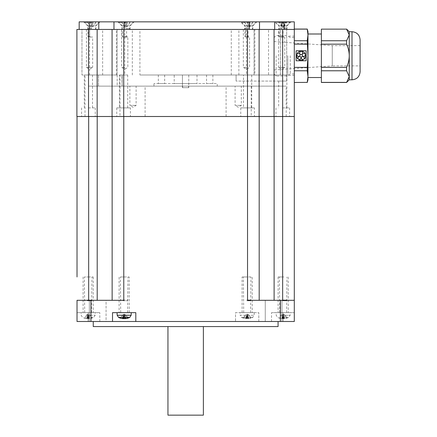 <?xml version="1.0" encoding="UTF-8"?>
<svg xmlns="http://www.w3.org/2000/svg" width="437" height="437" viewBox="0 0 437 437"><rect width="100%" height="100%" fill="white"/><g stroke="black" fill="none" stroke-linecap="round" stroke-linejoin="round"><path stroke-width="0.33" stroke-dasharray="2.19 1.64" d="M286.699 55.761L286.699 76.011L286.705 55.761M298.1 59.164L298.307 58.88A1.519 1.519 0 0 1 299.055 56.531A1.519 1.519 0 0 1 301.044 57.979A1.519 1.519 0 0 1 299.045 59.416L298.837 59.7A4.556 4.556 0 0 0 303.431 59.7L303.223 59.416A1.519 1.519 0 0 1 301.224 57.979A1.519 1.519 0 0 1 303.212 56.531A1.519 1.519 0 0 1 303.961 58.88L304.168 59.164A4.556 4.556 0 0 0 305.583 54.794L305.25 54.904A1.519 1.519 0 0 1 303.267 56.368A1.519 1.519 0 0 1 302.508 54.024A1.519 1.519 0 0 1 304.971 54.041L305.305 53.931A4.556 4.556 0 0 0 301.59 51.233L301.59 51.582A1.519 1.519 0 0 1 302.366 53.92A1.519 1.519 0 0 1 299.902 53.92A1.519 1.519 0 0 1 300.678 51.582L300.678 51.233A4.556 4.556 0 0 0 296.963 53.931L297.297 54.041A1.519 1.519 0 0 1 299.76 54.024A1.519 1.519 0 0 1 299.001 56.368A1.519 1.519 0 0 1 297.018 54.904L296.679 54.794A4.556 4.556 0 0 0 298.1 59.164M306.146 60.776L306.146 50.752L296.122 50.752L296.122 60.776L306.146 60.776M294.298 67.374L294.298 44.153L294.298 82.391L294.298 70.778L307.255 70.778L307.255 67.374L294.298 67.374M346.59 82.467L349.25 76.584L346.59 70.778L346.59 67.374C348.349 63.409 349.234 59.541 349.25 55.761C349.234 51.987 348.349 48.119 346.59 44.153L346.59 40.75L349.25 34.944L346.59 29.061M321.381 29.061L321.381 82.467M321.381 82.391L346.59 82.391M321.381 29.137L346.59 29.137M321.381 40.75L346.59 40.75M321.381 44.153L346.59 44.153M321.381 67.374L346.59 67.374M321.381 70.778L346.59 70.778M349.25 79.807L349.25 31.721M139.916 75L274.054 75L139.916 75L139.916 29.443L280.379 29.443L280.379 75L274.054 75L286.885 75L236.089 75L286.705 75L286.705 81.074L286.705 75L280.379 75L280.379 29.443L286.705 29.443L274.054 29.443L294.298 29.443L294.298 29.137L294.298 40.75L294.298 21.85L79.173 21.85M307.255 82.467L294.298 82.467M307.255 82.391L307.965 76.584L307.255 70.778M307.255 67.374L307.965 55.761L307.255 44.153L294.298 44.153L294.298 40.75L307.255 40.75L307.965 34.944L307.255 29.137L294.298 29.137M307.255 44.153L307.255 40.75M307.965 79.807L307.965 31.721M274.054 55.761L274.054 73.962L274.054 55.761M276.102 55.761L276.102 76.011L276.102 55.761M307.965 55.761L307.965 77.529L307.965 55.761M321.381 55.761L321.381 77.529L321.381 55.761M360.104 71.706L360.104 39.822M274.054 69.958L332.262 65.889L332.262 45.639L332.262 65.889L360.104 65.889L360.104 55.761M231.282 75L231.282 29.443L254.831 29.443L254.831 75M231.282 29.443L102.646 29.443L102.646 75M88.536 75L88.536 29.443L101.291 29.443L81.959 29.443L81.959 75L97.145 75L81.959 75L81.959 29.443L102.646 29.443M76.896 116.504L97.205 116.504L77.021 116.504L88.536 116.504L88.536 29.443L116.368 29.443L116.368 75M139.916 29.443L116.368 29.443M294.298 29.443L259.119 29.443L259.119 116.504L294.298 116.504L282.657 116.504L294.298 116.504L294.298 29.443L247.479 29.443L268.547 29.443L268.547 75M274.054 75L274.054 29.443L274.054 75L274.054 29.443L268.547 29.443M274.054 116.504L274.054 29.443L254.831 29.443M76.896 29.443L113.975 29.443L113.975 21.85L113.975 29.443L101.291 29.443L112.074 29.443L112.074 116.504L274.114 116.504L259.119 116.504L259.119 29.443L113.975 29.443L124.097 29.443L124.097 21.85M126.61 29.443L121.617 29.443L122.251 29.443L122.251 36.648L123.403 37.036L127.844 37.036L126.61 36.648L126.61 29.443L129.794 29.443L122.251 29.443M126.124 29.443L121.945 29.443L126.124 29.443M247.998 29.443L243.354 29.443L245.479 29.443L245.479 36.648L246.572 37.036L249.576 37.036L247.998 36.648L247.998 29.443L252.542 29.443L245.479 29.443M244.693 29.443L252.794 29.443L244.693 29.443L244.693 26.023L252.794 26.023L244.693 26.023L240.519 21.85L256.967 21.85L240.519 21.85M89.214 29.443L95.878 29.443L89.214 29.443M283.039 29.443L278.533 29.443L279.238 29.443L279.238 36.648L280.57 37.036L284.755 37.036L283.039 36.648L283.039 29.443L286.705 29.443L279.238 29.443M278.861 29.443L286.962 29.443L278.861 29.443L278.861 26.023L286.962 26.023L278.861 26.023L274.687 21.85L291.135 21.85L274.687 21.85L274.687 29.443M259.502 29.443L259.502 21.85M113.975 29.443L113.975 21.85M91.83 21.85L83.604 21.85L91.83 21.85M125.998 21.85L117.772 21.85L125.998 21.85M91.83 26.023L87.777 26.023L91.83 26.029M125.998 26.023L121.945 26.023L125.998 26.029M88.536 116.504L112.074 116.504L112.074 29.443L124.097 29.443M86.439 29.443L86.439 67.407L89.552 69.275L92.66 67.407L86.439 67.407L92.66 67.407L92.66 37.036L90.814 37.036L92.66 37.036M89.651 29.443L89.651 36.648L90.814 37.036L89.651 36.648L89.651 29.443M246.468 67.407L243.354 67.407L246.468 67.407M112.14 116.504L97.205 116.504L112.14 116.504L112.14 300.301L123.78 300.301L112.14 300.301L112.14 276.965L112.14 300.301L97.205 300.301L112.14 300.301M257.923 116.504L247.479 116.504L257.923 116.504M251.226 116.504L119.973 116.504L251.226 116.504L251.226 86.133L121.934 86.133L251.226 86.133M121.934 75L119.973 75L122.163 75L122.163 86.133L121.934 75M158.331 83.604L164.656 83.604L158.331 83.604L158.331 75L164.656 75L158.331 75M206.543 83.604L212.868 83.604L206.543 83.604L206.543 75L212.868 75L206.543 75M182.437 75L188.762 75L182.437 75L188.762 75L182.437 75L182.437 87.651L188.762 87.651L188.555 86.133L182.639 86.133L182.437 87.651L188.762 87.651L182.437 87.651L182.437 75M188.555 86.133L188.555 87.651L182.639 87.651L182.639 86.133L226.093 86.133L188.555 86.133M182.639 86.133L145.106 86.133L182.639 86.133M217.233 86.133L153.961 86.133L217.233 86.133L217.233 83.604L153.961 83.604L217.233 83.604M286.705 81.074L236.089 81.074L286.705 81.074L278.68 81.074L286.705 81.074L286.705 29.443L286.705 81.074M236.089 75L236.089 81.074L236.089 75M88.411 75L92.513 75L88.411 75M119.487 75L127.697 75L119.487 75L119.487 107.901L127.697 107.901L119.487 107.901M243.502 75L251.707 75L243.502 75L243.502 107.901L251.707 107.901L243.502 107.901M117.165 75L88.569 75L117.165 75L117.165 86.133L98.489 86.133L117.165 86.133L117.165 75M88.569 75L84.996 75L88.569 75L88.569 86.133L286.202 86.133L88.569 86.133L88.569 75M174.21 75L196.989 75L174.21 75L174.21 83.604L196.989 83.604L174.21 83.604M254.061 75L254.061 29.443L254.061 75M132.324 75L132.324 29.443M97.145 116.504L97.145 75M117.138 75L117.138 29.443L117.138 75M238.875 75L238.875 29.443M284.755 37.036L284.755 67.407L281.647 69.275L278.533 67.407L284.755 67.407L278.533 67.407L278.533 29.443M124.731 67.407L121.617 67.407L124.731 67.407M112.074 116.504L112.074 29.443M259.119 29.443L259.119 116.504M88.569 116.504L286.202 116.504L88.569 116.504M282.783 107.901L289.616 107.901L282.783 107.901M282.783 116.504L289.616 116.504L282.783 116.504M88.411 107.901L95.244 107.901L88.411 107.901M88.411 116.504L95.244 116.504L88.411 116.504M130.423 107.901L116.761 107.901L130.423 107.901L130.423 116.504L116.761 116.504L130.423 116.504M254.438 107.901L240.771 107.901L254.438 107.901L254.438 116.504L240.771 116.504L254.438 116.504M182.639 116.504L226.093 116.504L182.639 116.504M203.38 415.15L167.945 415.15M203.38 326.57L167.945 326.57L203.38 326.57M240.077 312.652L254.247 312.652L240.077 312.652L240.164 315.241L254.159 315.241L240.164 315.241L241.579 317.426L252.744 317.426L241.579 317.426A12.657 12.657 0 0 0 243.442 318.163L243.546 318.163A12.646 12.575 -144.3 0 0 246.075 318.655L246.643 318.655A12.646 1.819 95.1 0 0 247.047 318.163L248.041 318.163A12.646 0.792 -95 0 1 247.921 318.655L248.38 318.655A12.646 12.465 -121.2 0 0 250.882 318.163L250.778 318.163A12.646 12.575 144.3 0 1 248.249 318.655L247.681 318.655A12.646 1.819 -95.1 0 1 247.276 318.163L246.282 318.163A12.646 0.792 95 0 0 246.402 318.655L245.944 318.655A12.646 12.465 121.2 0 1 243.442 318.163L243.611 318.174M247.276 318.163L246.293 318.174M247.26 315.274L247.304 318.054L246.31 318.054L246.637 315.274L248.271 314.798L249.237 315.274L250.712 318.174M243.507 318.174L245.086 315.274L243.808 318.054L245.086 315.274L247.162 314.17L249.237 315.274L250.882 318.163L249.172 315.274M247.047 318.163L248.03 318.174M247.063 315.274L247.02 318.054L248.014 318.054L247.686 315.274L247.063 315.274L246.976 314.798L245.152 315.274M246.637 315.274L246.402 318.655L246.736 314.798L245.091 315.274M247.686 315.274L247.588 314.798L249.237 315.274M247.588 314.798L247.921 318.655L247.588 314.798M86.848 318.163L86.848 318.163A12.646 2.322 95.1 0 0 87.269 318.655L86.887 318.655A12.646 12.154 108.3 0 1 85.614 318.464A12.646 12.154 108.3 0 1 84.456 318.163L84.68 318.163A12.646 12.383 -115.4 0 0 87.176 318.655L87.793 318.655A12.646 3.327 95.2 0 0 88.503 318.163L89.47 318.163A12.646 2.322 -95.1 0 1 89.05 318.655L89.432 318.655A12.646 12.154 -108.3 0 0 90.705 318.464A12.646 12.154 -108.3 0 0 91.863 318.163L91.639 318.163A12.646 12.383 115.4 0 1 89.143 318.655L88.525 318.655A12.646 3.327 -95.2 0 1 87.815 318.163L86.848 318.163L87.832 318.174M88.001 315.274L87.875 318.054L86.903 318.054L87.395 315.274L89.208 314.798L90.23 315.274L91.639 318.163L90.088 315.274M84.931 318.054L86.231 315.274L84.931 318.054M89.416 318.054L88.924 315.274L88.318 315.274L88.443 318.054L89.416 318.054M86.908 317.426L93.742 317.426L86.908 317.426M86.57 312.652L95.244 312.652L86.57 312.652M87.395 315.274L87.28 318.655M87.269 318.655L87.602 314.798L86.788 314.897L88.159 314.17L90.23 315.274M86.231 315.274L87.11 314.798L88.116 314.798L88.318 315.274M86.887 318.655L86.974 314.798L86.089 315.274M88.924 315.274L89.039 318.655L88.716 314.798L89.345 314.798L89.432 318.655M77.021 276.965L77.021 116.504M294.298 116.504L294.298 300.301L274.114 300.301L294.298 300.301L294.298 321.506L294.298 312.652L271.524 312.652L294.298 312.652L294.298 321.506L258.802 321.506L258.802 312.652L235.521 312.652L235.521 321.506L77.021 321.506L77.021 300.301L123.78 300.301L123.78 116.504M259.185 116.504L259.185 300.301L247.544 300.301L274.114 300.301L259.185 300.301L259.185 276.965L259.185 300.301M77.021 321.506L77.021 312.652L77.021 321.506L88.159 321.506L77.021 321.506M247.544 116.504L247.544 300.301L294.298 300.301M273.611 300.301L281.963 300.301L273.611 300.301M88.667 300.301L97.205 300.301L88.667 300.301L88.667 116.504M106.065 300.301L89.361 300.301L106.065 300.301L89.361 300.301L106.065 300.301L106.065 321.506L89.361 321.506L106.065 321.506L89.361 321.506L106.065 321.506L106.065 300.301M265.259 300.301L281.963 300.301L265.259 300.301L265.259 321.506L281.963 321.506L265.259 321.506L281.963 321.506L265.259 321.506L265.259 300.301M77.021 312.652L99.8 312.652L77.021 312.652M88.159 321.506L99.8 321.506L88.159 321.506L88.159 312.652L93.223 312.652L83.096 312.652L88.159 312.652L88.159 321.506M112.517 321.506L112.517 312.652L135.803 312.652L135.803 321.506M121.983 312.652L131.247 312.652L121.983 312.652M283.165 321.506L271.524 321.506L283.165 321.506L283.165 312.652L278.101 312.652L288.223 312.652L283.165 312.652L283.165 321.506M281.925 312.652L290.25 312.652L281.925 312.652M235.521 321.506L258.802 321.506L258.802 312.652L235.521 312.652L235.521 321.506M278.069 321.506L93.25 321.506L278.069 321.506M278.069 326.57L93.25 326.57M127.577 318.054L127.271 318.054L126.211 315.274L127.823 318.163M124.163 318.568A12.646 4.354 95.3 0 0 124.818 318.163L125.769 318.163L124.807 314.798L126.211 315.274M124.807 314.798L125.343 314.798L124.807 314.798L125.129 318.655L124.764 314.684M125.086 315.274L124.496 315.274L124.736 318.054L125.769 318.163A12.646 3.376 -95.2 0 1 125.129 318.655M122.191 318.568A12.646 11.821 104.2 0 1 120.497 318.163L121.054 318.054L122.305 315.274L123.168 314.798L124.223 314.798L124.496 315.274M122.305 315.274L120.803 318.163A12.646 12.138 -108.1 0 0 123.212 318.649M122.557 318.163L123.518 314.798L122.114 315.274M123.518 314.798L122.977 314.798L123.518 314.798L123.234 318.174M123.234 315.274L123.829 315.274L123.584 318.054L122.633 318.054M126.02 315.274L125.157 314.798L124.103 314.798L123.829 315.274M129.745 317.426L118.58 317.426M285.132 315.274L286.88 318.163L286.448 318.054L285.132 315.274L284.236 314.798L283.269 314.798L283.012 318.163L282.073 318.054L282.673 314.738L282.335 318.655L281.909 318.655A12.646 12.307 112.1 0 1 280.09 318.344A12.646 12.307 112.1 0 1 279.445 318.163L279.62 318.163A12.646 12.487 -123 0 0 282.138 318.655L282.734 318.655A12.646 2.709 95.1 0 0 283.318 318.163L284.301 318.163A12.646 1.693 -95 0 1 284.001 318.655L284.416 318.655A12.646 12.307 -112.1 0 0 286.24 318.344A12.646 12.307 -112.1 0 0 286.88 318.163L286.71 318.163A12.646 12.487 123 0 1 284.192 318.655L283.597 318.655A12.646 2.709 -95.1 0 1 283.012 318.163L282.029 318.163A12.646 1.693 95 0 0 282.329 318.655L282.663 314.798L281.089 315.274L279.702 318.054L281.199 315.274L282.089 314.798L283.061 314.798L283.274 318.054L284.252 318.054L283.651 314.738L283.995 318.655L283.668 314.798L285.241 315.274L283.165 314.17L281.199 315.274M283.832 315.274L283.214 315.274M282.499 315.274L283.11 315.274M284.301 318.163L283.307 318.174M282.029 318.163L283.023 318.174M282.187 317.426L288.748 317.426L282.187 317.426M248.746 28.558L244.949 28.558L248.746 28.558M247.998 36.648L245.479 36.648M246.572 37.036L248.844 37.036M252.673 21.992L250.625 26.154L252.673 21.992M252.903 21.85L249.445 21.85L249.975 21.85L249.969 26.493L249.035 26.493L250.647 26.154L249.969 26.493L249.975 21.85L252.903 21.85M248.112 21.992L248.435 26.154L249.057 26.154L249.385 21.85L249.057 26.154L248.435 26.154L248.112 21.992L249.38 21.992L248.112 21.992M249.385 21.85L248.101 21.85L249.445 21.85L249.035 26.493L249.445 21.85L249.38 29.443M244.818 21.992L246.867 26.154L244.818 21.992M244.583 21.85L248.047 21.85L247.511 21.85L247.522 26.493L246.839 26.154L248.451 26.493L247.522 26.493L247.511 21.85L244.583 21.85M248.451 26.493L248.047 21.85L248.451 26.493M248.746 22.473L241.787 22.473L248.746 22.473M248.746 26.029L245.337 26.029L248.746 26.029M248.746 21.85L241.787 21.85L248.746 21.85M248.746 27.782L245.337 27.782L248.746 27.782M91.83 28.558L88.034 28.558L91.83 28.558M89.651 36.648L88.034 36.648L89.651 36.648M90.814 37.036L88.809 37.036L90.814 37.036M95.758 21.992L93.709 26.154L95.758 21.992M95.987 21.85L92.529 21.85L93.059 21.85L93.054 26.493L92.125 26.493L93.731 26.154L93.054 26.493L93.059 21.85L95.987 21.85M91.196 21.992L91.519 26.154L92.141 26.154L92.469 21.85L92.141 26.154L91.519 26.154L91.196 21.992L92.464 21.992L91.196 21.992M92.469 21.85L91.186 21.85L92.529 21.85L92.125 26.493L92.469 21.85M87.903 21.992L89.951 26.154L87.903 21.992M87.668 21.85L91.131 21.85L90.596 21.85L90.606 26.493L89.924 26.154L91.535 26.493L90.606 26.493L90.596 21.85L87.668 21.85M91.535 26.493L91.131 21.85L91.535 26.493M91.83 22.473L84.871 22.473L91.83 22.473M91.83 27.782L88.421 27.782L91.83 27.782M123.403 37.036L127.544 37.036M126.61 36.648L122.251 36.648M125.998 28.558L129.794 28.558L125.998 28.558M129.926 21.992L127.877 26.154L129.926 21.992M130.155 21.85L126.697 21.85L127.227 21.85L127.222 26.493L126.288 26.493L127.899 26.154L127.222 26.493L127.227 21.85L130.155 21.85M125.364 21.992L125.687 26.154L126.309 26.154L126.637 21.85L126.309 26.154L125.687 26.154L125.364 21.992L126.632 21.992L125.364 21.992M126.637 21.85L125.353 21.85L126.697 21.85L126.288 26.493L126.637 21.85M122.07 21.992L124.119 26.154L122.07 21.992M121.836 21.85L125.293 21.85L124.764 21.85L124.774 26.493L124.092 26.154L125.703 26.493L124.774 26.493L124.764 21.85L121.836 21.85M125.703 26.493L125.293 21.85L125.703 26.493M125.998 22.473L119.039 22.473L125.998 22.473M125.998 27.782L122.589 27.782L125.998 27.782M280.57 37.036L284.258 37.036M283.039 36.648L279.238 36.648M279.937 28.558L286.705 28.558L279.937 28.558M283.837 26.154L284.323 26.154L286 21.85L284.225 21.85L283.903 26.493L284.574 26.154L286.568 21.85L283.444 21.85L283.689 26.493L281.985 26.154L280.969 21.992L279.822 21.85L281.597 21.85L281.92 26.493L281.248 26.154L279.254 21.85L282.378 21.85L282.133 26.493L283.837 26.154L284.853 21.992L286 21.85M284.574 26.154L284.192 26.154L285.771 21.85M281.985 26.154L281.499 26.154L279.822 21.85M281.248 26.154L281.63 26.154L280.051 21.85M280.827 21.85L283.444 21.85M283.903 26.493L284.323 26.154M286.568 21.85L284.225 21.85M284.995 21.85L282.378 21.85M279.254 21.85L281.597 21.85M281.92 26.493L281.499 26.154M284.192 26.154L283.689 26.493M281.63 26.154L282.133 26.493M277.457 22.473L289.873 22.473L277.457 22.473M280.243 26.029L286.317 26.029L280.243 26.029M277.457 21.85L289.873 21.85L277.457 21.85M280.243 27.782L286.317 27.782L280.243 27.782M287.797 55.761L287.797 75.377L287.797 55.761M294.298 55.761L294.298 75.377L294.298 55.761M290.25 55.761L290.25 73.962L290.25 55.761M87.307 299.995L91.956 299.995L87.307 299.995M89.011 276.965L84.363 276.965L89.011 276.965M87.384 312.652L91.612 312.652L87.384 312.652M87.384 300.771L91.612 300.771L87.384 300.771M88.159 276.965L93.223 276.965L88.159 276.965M122.994 299.995L127.959 299.995L122.994 299.995M125.326 276.965L120.366 276.965L125.326 276.965M119.099 312.652L129.221 312.652L119.099 312.652L119.099 276.965L129.221 276.965L119.099 276.965M123.103 312.652L127.615 312.652L123.103 312.652M123.103 300.771L127.615 300.771L123.103 300.771M129.221 312.652L129.221 276.965M246.768 299.995L250.958 299.995L246.768 299.995M247.555 276.965L243.365 276.965L247.555 276.965M252.225 312.652L242.098 312.652L252.225 312.652L252.225 276.965L242.098 276.965L252.225 276.965M246.807 312.652L250.614 312.652L246.807 312.652M246.807 300.771L250.614 300.771L246.807 300.771M242.098 312.652L242.098 276.965M282.499 299.995L286.962 299.995L282.499 299.995M283.826 276.965L279.369 276.965L283.826 276.965M282.559 312.652L286.617 312.652L282.559 312.652M282.559 300.771L286.617 300.771L282.559 300.771M283.165 276.965L278.101 276.965L283.165 276.965M235.09 86.133L241.311 86.133L235.09 86.133L235.09 105.372L241.311 105.372L235.09 105.372L238.203 107.24L241.311 105.372L241.311 86.133M129.882 86.133L136.109 86.133L129.882 86.133L129.882 105.372L136.109 105.372L129.882 105.372L132.995 107.24L136.109 105.372L136.109 86.133M352.003 79.807L352.003 31.721M284.176 29.443L284.176 21.85M89.295 29.443L89.295 21.85M98.789 29.443L98.789 21.85L98.789 22.473L95.239 26.029L95.627 29.443M247.533 75L247.533 29.443M246.468 29.443L246.468 75M247.479 75L247.479 116.504M124.731 29.443L124.731 75M123.666 75L123.666 29.443M89.552 75L89.552 29.443M123.72 75L123.72 116.504M282.657 300.301L282.657 29.443M98.489 75L98.489 86.133L98.489 75M247.681 318.655L247.347 314.798M248.249 318.655L248.271 314.798M245.944 318.655L245.993 314.798M246.643 318.655L246.976 314.798M248.38 318.655L248.331 314.798M246.075 318.655L246.058 314.798M86.592 315.241L95.157 315.241L86.592 315.241M88.525 318.655L88.203 314.798M89.143 318.655L89.208 314.798M87.793 318.655L88.116 314.798M87.176 318.655L87.11 314.798M97.205 300.301L97.205 116.504M274.114 116.504L274.114 300.301M280.379 321.506L280.379 300.301M90.945 300.301L90.945 321.506M123.922 318.453L124.223 314.798M123.245 318.251L123.168 314.798M125.463 318.611L125.343 314.798M125.064 318.655L125.157 314.798M122.863 318.655L122.977 314.798M124.419 318.655L124.103 314.798M117.165 315.241L131.155 315.241M282.734 318.655L283.061 314.798M282.138 318.655L282.089 314.798M284.416 318.655L284.345 314.798M284.192 318.655L284.236 314.798M281.909 318.655L281.985 314.798M283.597 318.655L283.269 314.798M281.941 315.241L290.163 315.241L281.941 315.241M285.847 21.992L284.853 21.992M285.596 21.992L286.382 21.992M279.975 21.992L280.969 21.992M280.226 21.992L279.44 21.992M282.695 21.85L282.378 26.493M284.312 21.85L284.055 26.493M283.127 21.85L283.444 26.493M281.51 21.85L281.772 26.493M286.705 35.523L276.102 35.517L274.054 37.566M286.705 76.005L276.102 76.011L274.054 73.962M274.054 41.57L332.262 45.639L360.104 45.639M95.878 29.443L95.878 26.023L100.057 21.85M87.777 29.443L87.777 26.023L83.604 21.85M130.046 29.443L130.046 26.023L134.219 21.85M121.945 29.443L121.945 26.023L117.772 21.85M286.962 29.443L286.962 26.023L291.135 21.85M252.794 29.443L252.794 26.023L256.967 21.85M243.354 29.443L243.354 67.407L246.468 69.275L249.576 67.407L249.576 37.036M119.973 75L119.973 116.504M164.656 75L164.656 83.604M212.868 75L212.868 83.604M188.762 75L188.762 87.651L188.762 75M121.617 29.443L121.617 67.407L124.731 69.275L127.844 67.407L127.844 37.036M122.163 86.133L122.163 75L122.163 86.133M286.202 116.504L286.202 86.133M84.996 116.504L84.996 75M275.949 107.901L275.949 116.504M289.616 107.901L289.616 116.504M278.68 81.074L278.68 107.901M286.885 75L286.885 107.901M84.308 75L84.308 107.901M92.513 75L92.513 107.901M81.577 107.901L81.577 116.504M95.244 107.901L95.244 116.504M116.761 107.901L116.761 116.504M127.697 75L127.697 107.901M240.771 107.901L240.771 116.504M251.707 75L251.707 107.901M226.093 116.504L226.093 86.133M145.106 116.504L145.106 86.133M153.961 86.133L153.961 83.604M196.989 75L196.989 83.604M254.247 312.652L254.159 315.241L252.744 317.426A12.657 12.657 0 0 1 250.882 318.163L250.822 318.174M89.459 318.174L88.487 318.174M90.699 318.464A12.657 12.657 0 0 0 93.742 317.426L95.157 315.241L95.244 312.652M85.619 318.464A12.657 12.657 0 0 1 82.577 317.426L81.162 315.241L81.074 312.652M99.8 321.506L99.8 312.652M271.524 321.506L271.524 312.652M281.963 300.301L281.963 321.506L281.963 300.301M89.361 300.301L89.361 321.506L89.361 300.301M125.206 314.722L124.163 314.17L123.119 314.722M123.256 318.174L123.562 314.684M127.457 318.174L127.762 318.174M125.747 318.174L124.802 318.174M120.863 318.174L120.563 318.174M286.24 318.344A12.657 12.657 0 0 0 288.748 317.426L290.163 315.241L290.25 312.652M280.09 318.344A12.657 12.657 0 0 1 277.582 317.426L276.168 315.241L276.08 312.652M241.787 21.85L241.787 22.473L245.337 26.029L244.949 28.558L244.949 36.648L245.725 37.036M255.705 21.85L255.705 22.473L252.154 26.029L252.542 29.443M244.534 21.85L246.839 26.154L248.746 27.165L250.647 26.154L252.952 21.85M84.871 21.85L84.871 22.473L88.421 26.029L88.034 28.558L88.034 36.648L88.809 37.036M87.619 21.85L89.924 26.154L91.83 27.165L93.731 26.154L96.036 21.85M122.977 37.036L122.202 36.648L122.202 28.558L122.589 26.029L119.039 22.473L119.039 21.85M132.957 21.85L132.957 22.473L129.407 26.029L129.794 29.443M121.786 21.85L124.092 26.154L125.998 27.165L127.899 26.154L130.204 21.85M279.893 37.036L279.117 36.648L279.117 28.558L279.505 26.029L275.949 22.473L275.949 21.85M289.873 21.85L289.873 22.473L286.317 26.029L286.705 29.443M284.116 21.85L283.684 26.739L282.914 27.165L282.116 26.739M281.707 21.85L282.138 26.739M294.298 73.962L290.25 73.962L287.797 75.377L294.298 75.377M294.298 37.566L290.25 37.566L287.797 36.151L294.298 36.151M91.612 312.652L91.956 276.965M84.707 312.652L84.363 276.965M83.096 276.965L83.096 312.652M93.223 276.965L93.223 312.652M127.615 312.652L127.959 276.965M120.705 312.652L120.366 276.965M250.614 312.652L250.958 276.965M243.709 312.652L243.365 276.965M286.617 312.652L286.962 276.965M279.713 312.652L279.369 276.965M288.223 276.965L288.223 312.652M278.101 276.965L278.101 312.652"/><path stroke-width="0.66" d="M298.1 59.164L298.307 58.88A1.519 1.519 0 0 1 299.055 56.531A1.519 1.519 0 0 1 301.044 57.979A1.519 1.519 0 0 1 299.045 59.416L298.837 59.7A4.556 4.556 0 0 0 303.431 59.7L303.223 59.416A1.519 1.519 0 0 1 301.224 57.979A1.519 1.519 0 0 1 303.212 56.531A1.519 1.519 0 0 1 303.961 58.88L304.168 59.164A4.556 4.556 0 0 0 305.583 54.794L305.25 54.904A1.519 1.519 0 0 1 303.267 56.368A1.519 1.519 0 0 1 302.508 54.024A1.519 1.519 0 0 1 304.971 54.041L305.305 53.931A4.556 4.556 0 0 0 301.59 51.233L301.59 51.582A1.519 1.519 0 0 1 302.366 53.92A1.519 1.519 0 0 1 299.902 53.92A1.519 1.519 0 0 1 300.678 51.582L300.678 51.233A4.556 4.556 0 0 0 296.963 53.931L297.297 54.041A1.519 1.519 0 0 1 299.76 54.024A1.519 1.519 0 0 1 299.001 56.368A1.519 1.519 0 0 1 297.018 54.904L296.679 54.794A4.556 4.556 0 0 0 298.1 59.164M306.146 50.752L306.146 60.776L296.122 60.776L296.122 50.752L306.146 50.752M307.255 82.467L307.965 79.807L307.965 31.721L307.255 29.061L307.965 34.944L307.255 40.75L307.965 55.761L307.255 67.374L294.298 67.374L294.298 70.778L307.255 70.778L307.965 76.584L307.255 82.391L294.298 82.467L307.255 82.391M307.255 44.153L294.298 44.153L294.298 40.75L307.255 40.75M346.59 29.137L349.25 34.944L346.59 40.75L346.59 44.153C348.349 48.119 349.234 51.987 349.25 55.761C349.234 59.541 348.349 63.409 346.59 67.374L346.59 70.778L349.25 76.584L346.59 82.467L321.381 82.467L321.381 29.137L346.59 29.137L321.381 29.137M321.381 40.75L346.59 40.75M321.381 44.153L346.59 44.153M321.381 67.374L346.59 67.374M321.381 70.778L346.59 70.778M321.381 82.391L346.59 82.391M346.59 29.061L349.25 31.721L349.25 79.807L346.59 82.467M307.255 29.137L294.298 29.137M307.255 67.374L307.255 70.778M360.104 41.957L360.104 71.706C359.624 76.628 356.925 79.326 352.003 79.807L352.003 31.721C356.925 32.201 359.624 34.9 360.104 39.822L360.104 41.957M360.104 55.761L360.104 65.889M294.298 29.443L294.298 21.85L259.502 21.85L259.502 29.443L282.657 29.443L282.657 116.504L294.298 116.504L294.298 29.443L282.657 29.443M247.479 29.443L97.145 29.443L97.145 116.504L247.479 116.504L247.479 29.443L259.502 29.443M113.975 29.443L113.975 21.85L259.502 21.85M79.173 21.85L79.173 29.443L79.173 21.85L113.975 21.85M88.536 29.443L76.896 29.443L76.896 116.504L88.536 116.504L88.536 29.443L97.145 29.443M247.479 116.504L274.054 116.504L274.054 29.443M97.145 116.504L88.536 116.504M282.657 300.301L282.657 116.504L274.054 116.504M259.119 116.504L259.119 29.443M112.074 29.443L112.074 116.504M76.896 116.504L76.896 29.443M167.945 326.57L167.945 415.15L203.38 415.15L203.38 326.57M77.021 116.504L77.021 276.965M112.14 116.504L112.14 300.301M259.185 300.301L259.185 116.504M123.78 116.504L123.78 300.301L77.021 300.301L77.021 321.506L112.517 321.506L112.517 312.652L135.803 312.652L135.803 321.506L294.298 321.506L294.298 116.504M294.298 300.301L247.544 300.301L247.544 116.504M135.803 321.506L112.517 321.506M93.25 321.506L93.25 326.57L278.069 326.57L278.069 321.506M123.256 318.174L123.212 318.655A12.646 12.138 -108.1 0 0 123.256 318.655L123.906 318.655A12.646 4.354 95.3 0 0 124.163 318.568M125.463 318.611L125.108 318.649L125.463 318.655A12.646 11.821 -104.2 0 0 126.135 318.568A12.646 11.821 -104.2 0 0 127.823 318.163L127.577 318.054M127.823 318.163L127.517 318.163A12.646 12.138 108.1 0 1 125.064 318.655L124.419 318.655A12.646 4.354 -95.3 0 1 123.502 318.163L122.557 318.163A12.646 3.376 95.2 0 0 123.19 318.655L122.863 318.655A12.646 11.821 104.2 0 1 122.191 318.568A12.657 12.657 0 0 1 118.58 317.426L129.745 317.426L131.155 315.241L117.165 315.241L117.072 312.652M249.38 29.443L249.38 21.85M274.687 29.443L274.687 21.85M284.176 29.443L284.176 21.85M124.097 29.443L124.097 21.85M98.789 29.443L98.789 21.85M89.295 29.443L89.295 21.85M123.72 116.504L123.72 29.443M88.667 300.301L88.667 116.504M274.114 300.301L274.114 116.504M97.205 116.504L97.205 300.301M90.945 321.506L90.945 300.301M280.379 300.301L280.379 321.506M123.256 318.655L123.245 318.251M123.19 318.655L123.234 318.174M349.25 79.807L352.003 79.807M349.25 31.721L352.003 31.721M307.255 29.061L294.298 29.061M307.965 77.529L321.381 77.529M307.965 33.999L321.381 33.999M131.155 315.241L131.247 312.652M126.129 318.568A12.657 12.657 0 0 0 129.745 317.426M118.58 317.426L117.165 315.241M127.457 318.174L127.762 318.174M122.573 318.174L123.524 318.174"/></g></svg>
